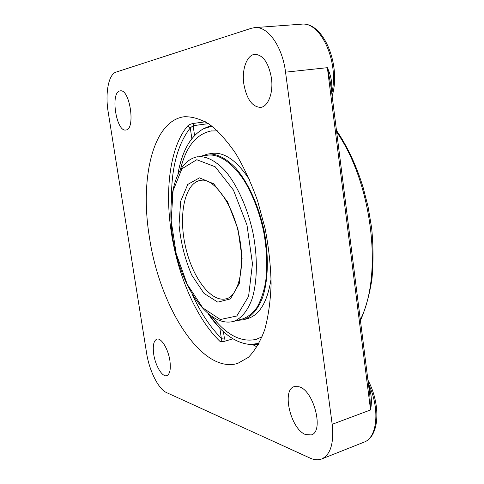 <?xml version="1.0" encoding="UTF-8"?>
<svg xmlns="http://www.w3.org/2000/svg" width="484" height="484" viewBox="0 0 484 484"><rect width="100%" height="100%" fill="white"/><g stroke="black" fill="none" stroke-linecap="round" stroke-linejoin="round"><path stroke-width="0.73" d="M285.548 72.164L332.175 424.311C334.099 443.09 330.614 454.639 321.727 458.959C318.194 460.308 314.31 460.024 310.075 458.1L166.472 392.554C158.401 389.1 149.241 370.593 146.616 353.241L108.168 111.925C105.04 93.261 108.513 74.27 116.087 72.104L251.39 28.272L254.735 27.612C267.779 26.021 282.396 46.343 285.548 72.164L327.365 67.681L370.556 409.936L369.824 395.083L330.499 83.048L327.365 67.681C330.971 75.395 332.405 83.145 331.667 90.925L331.498 90.95M330.584 83.708L330.499 83.048L330.584 83.708M332.175 424.311L370.556 409.936C372.045 401.835 371.482 393.928 368.875 386.226L368.717 386.28M232.961 338.842L223.808 341.492L220.166 341.577C221.315 341.02 221.702 339.913 221.321 338.249L224.364 338.014L223.427 331.649M171.469 198.434C171.415 167.676 177.682 144.172 190.279 127.915L187.514 126.106C188.821 124.787 190.823 123.892 193.527 123.414L193.134 125.719L208.404 123.626M192.281 294.357C200.455 312.47 210.135 327.099 221.321 338.249L219.833 328.17L208.465 314.14C221.575 333.21 235.605 343.331 250.555 344.505L259.073 343.344M211.956 126.173L203.703 128.653C190.593 135.925 182.026 150.947 177.997 173.72C180.562 159.109 185.184 147.408 191.858 138.618L190.279 127.915L193.134 125.719L194.574 135.472M149.381 236.924C139.84 179.128 152.557 120.958 184.12 116.753C192.13 116.475 200.582 119.003 209.469 124.352C218.453 131.37 227.226 141.116 235.781 153.579C244.003 167.464 251.269 183.194 257.567 200.775L265.075 228.345C268.729 247.33 270.738 265.801 271.113 283.769C270.52 300.963 268.402 316.233 264.754 329.574C260.344 341.498 254.874 350.767 248.34 357.374L237.644 363.448C201.138 374.362 159.206 305.543 149.381 236.924M153.743 354.403C152.581 345.745 153.634 340.651 156.889 339.127C161.178 337.511 168.202 348.885 169.872 360.519C170.985 369.147 169.951 374.199 166.774 375.681C162.334 377.345 155.4 365.813 153.743 354.403M305.598 434.578C290.702 429.278 281.404 389.801 294.272 386.625L299.064 386.77C313.777 390.37 324.328 431.613 311.315 434.922L305.598 434.578M271.421 77.954C273.575 92.692 268.136 106.801 260.592 107.394C252.224 106.94 246.64 99.141 243.827 84.004C241.625 69.527 246.864 54.789 254.911 54.329C263.084 54.88 268.584 62.751 271.421 77.954M125.925 129.99L125.822 130.002C116.323 132.156 110.164 92.789 119.79 90.95L120.268 90.859C129.96 88.741 135.774 129.567 125.925 129.99M180.526 169.14C186.007 146.84 196.195 134.122 211.084 130.976L217.473 130.874M262.147 336.773L256.29 339.332C241.437 342.642 226.893 335.285 212.664 317.262M201.368 156.138L207.406 154.124L213.129 153.271C225.284 152.43 237.456 161.317 249.629 179.933M271.082 278.802C267.525 301.683 259.714 314.945 247.639 318.599L243.349 319.791L237.021 320.456M208.876 155.001C220.075 154.469 233.1 163.531 244.384 180.913C252.781 195.01 259.122 211.472 263.411 230.293C266.968 249.236 267.67 266.672 265.528 282.608C263.617 292.378 260.797 300.606 257.083 307.298C252.938 312.966 248.256 316.802 243.022 318.793L233.197 321.515C241.135 318.768 247.397 311.303 251.995 299.13C257.367 282.033 257.845 257.5 252.92 232.58C247.499 207.739 237.196 185.063 225.308 170.979C216.124 161.214 207.285 156.417 198.791 156.598L208.876 155.001M207.406 154.124L208.725 153.96C217.443 153.737 226.5 158.51 235.883 168.287C248.026 182.389 258.504 205.156 263.968 230.124C268.916 255.189 268.324 279.885 262.733 297.134C257.966 309.415 251.505 316.972 243.349 319.791M331.564 91.494L331.667 90.925M368.875 386.226L368.639 385.675M368.391 383.709C380.182 408.302 377.538 437.76 363.98 442.17L321.727 458.959M223.808 341.492L224.364 338.014M187.514 126.106C170.011 147.045 164.705 189.825 171.318 232.405C177.84 275.596 196.45 318.883 220.166 341.577M205.446 121.799L193.527 123.414M252.479 344.523L257.022 346.925M336.676 132.041C372.299 182.916 383.086 275.239 360.332 319.743M254.735 27.612L301.236 24.2C320.668 21.012 339.357 61.928 331.788 93.267M226.107 298.816C210.673 302.724 191.882 276.751 185.269 245.66C178.396 214.618 184.743 183.194 200.406 180.357L201.967 180.193C214.019 178.832 232.998 203.843 239.205 236.131C245.914 268.39 237.723 296.898 226.107 298.816M199.45 177.858L187.762 184.434L180.647 201.326L179.044 224.903C180.768 242.611 185.009 259.363 191.767 275.16L204.024 293.413L217.752 302.137L230.426 298.918L239.302 283.436L242.109 258.256L237.904 228.787L227.595 201.931L213.698 183.793L199.45 177.858M196.776 159.72L215.198 166.78L233.415 190.037L247.003 225.114L252.46 263.726L248.57 296.42L236.797 316.016L220.317 319.519L202.748 307.842L187.254 284.38L176.2 253.683L171.179 220.74L173.066 190.708L181.93 168.777L196.776 159.72M336.471 130.42C347.609 146.743 356.545 165.909 363.266 187.931L368.082 206.777L371.658 228.067C373.37 245.926 373.46 263 371.924 279.286C369.492 294.786 365.662 308.556 360.435 320.583M367.937 380.091C381.041 404.564 379.734 436.568 363.98 442.17M301.236 24.2C323.409 21.217 341.408 65.225 332.139 96.044M197.454 156.756C173.018 161.644 165.455 205.603 174.615 247.971C183.835 290.327 208.937 327.196 233.197 321.515M251.287 344.517L258.523 344.354M211.036 125.477L204.381 128.333M256.29 339.332L257.167 339.072M211.084 130.976L211.986 130.849"/></g></svg>
